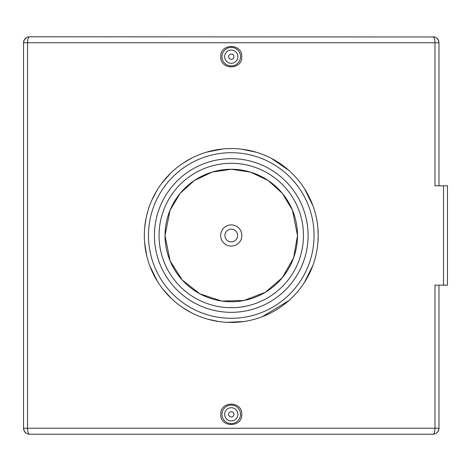 <?xml version="1.0" encoding="UTF-8"?>
<svg xmlns="http://www.w3.org/2000/svg" width="471" height="471" viewBox="0 0 471 471"><rect width="100%" height="100%" fill="white"/><g stroke="black" fill="none" stroke-linecap="round" stroke-linejoin="round"><path stroke-width="0.71" d="M443.541 285.173L447.45 285.173L447.45 185.821L443.541 185.821L443.541 285.173L434.98 285.173L434.98 428.245A5.958 1.972 90 0 1 433.014 434.203L29.514 434.203A5.964 1.972 -90 0 1 27.542 428.245L23.55 428.245A5.958 5.958 0 0 0 29.508 434.203L28.024 434.015M436.434 37.874L438.301 40.006L438.972 42.755A5.958 5.958 0 0 0 433.014 36.797A5.958 1.972 90 0 1 434.98 42.755L434.98 185.821L443.541 185.821M220.752 56.667C220.11 43.12 242.412 43.12 241.77 56.667C242.412 70.214 220.11 70.214 220.752 56.667M241.77 414.333C242.412 427.88 220.11 427.88 220.752 414.333C220.11 400.786 242.412 400.786 241.77 414.333M434.498 434.015L433.014 434.203A5.958 5.958 0 0 0 438.972 428.245L27.542 428.245L27.542 42.755A5.958 1.972 -90 0 1 29.508 36.797A5.958 5.958 0 0 0 23.55 42.755L438.972 42.755L438.972 185.821M28.024 36.985L29.508 36.797M29.514 36.797L434.498 36.985M26.088 37.874L24.221 40.006L23.55 42.755L23.55 428.245L24.221 430.994L26.088 433.126M436.434 433.126L438.301 430.994L438.972 428.245L438.972 285.173M29.508 434.203L433.008 434.203M165.027 235.5A66.234 66.234 0 0 1 231.261 169.266A66.234 66.234 0 0 1 297.495 235.5A66.234 66.234 0 0 1 231.261 301.734A66.234 66.234 0 0 1 165.027 235.5M297.495 235.5L292.45 210.143L282.353 193.345L268.223 180.54L250.384 172.086L231.261 169.266L212.138 172.086L194.299 180.54L180.169 193.345L170.072 210.143L165.027 235.5L170.072 260.857L182.259 280.062L199.928 293.851L221.729 301.046L244.002 300.498L265.456 292.226L282.353 277.649L293.639 257.767L297.495 235.5M314.051 235.5A82.79 82.79 0 0 0 189.866 163.802A82.79 82.79 0 0 0 189.866 307.198A82.79 82.79 0 0 0 314.051 235.5M317.901 228.394L318.196 235.5A86.935 86.935 0 0 1 187.794 310.783A86.935 86.935 0 0 1 187.794 160.217A86.935 86.935 0 0 1 318.196 235.5L317.913 242.512M312.968 265.185L304.413 282.47M288.817 300.645L262.265 316.718M243.76 321.528L227.175 322.335M219.068 321.575L208.005 319.261M191.338 312.72L182.636 307.557M171.615 298.744L163.037 289.377M157.455 281.428L149.843 265.968M146.781 255.994L144.621 242.618M144.674 227.74L146.181 217.655M151.609 200.675L157.108 190.125M161.747 183.301L170.843 172.992M183.078 163.143L191.762 158.056M206.698 152.109L222.954 148.966M229.089 148.595L232.156 148.571M242.1 149.248L256.371 152.274M271.537 158.462L288.923 170.443M304.56 188.765L312.956 205.78M241.858 235.5A10.598 10.598 0 0 1 225.962 244.679A10.598 10.598 0 0 1 225.962 226.321A10.598 10.598 0 0 1 241.858 235.5M237.62 235.5A6.359 6.359 0 0 0 228.082 229.995A6.359 6.359 0 0 0 228.082 241.005A6.359 6.359 0 0 0 237.62 235.5M233.91 56.667A2.649 2.649 0 0 1 229.936 58.963A2.649 2.649 0 0 1 229.936 54.371A2.649 2.649 0 0 1 233.91 56.667M237.884 56.667A6.623 6.623 0 0 1 227.952 62.402A6.623 6.623 0 0 1 227.952 50.933A6.623 6.623 0 0 1 237.884 56.667M240.534 56.667A9.273 9.273 0 0 0 231.261 47.394A9.273 9.273 0 0 0 221.988 56.667A9.273 9.273 0 0 0 231.261 65.94A9.273 9.273 0 0 0 240.534 56.667M233.91 414.333A2.649 2.649 0 0 1 229.936 416.629A2.649 2.649 0 0 1 229.936 412.037A2.649 2.649 0 0 1 233.91 414.333M237.884 414.333A6.623 6.623 0 0 1 227.952 420.067A6.623 6.623 0 0 1 227.952 408.598A6.623 6.623 0 0 1 237.884 414.333M221.988 414.333A9.273 9.273 0 0 1 231.261 405.06A9.273 9.273 0 0 1 240.534 414.333A9.273 9.273 0 0 1 231.261 423.606A9.273 9.273 0 0 1 221.988 414.333M159.063 235.5A72.193 72.193 0 0 0 267.357 298.025A72.193 72.193 0 0 0 267.357 172.975A72.193 72.193 0 0 0 159.063 235.5M308.093 235.5A76.832 76.832 0 0 1 192.845 302.041A76.832 76.832 0 0 1 192.845 168.959A76.832 76.832 0 0 1 308.093 235.5"/></g></svg>
